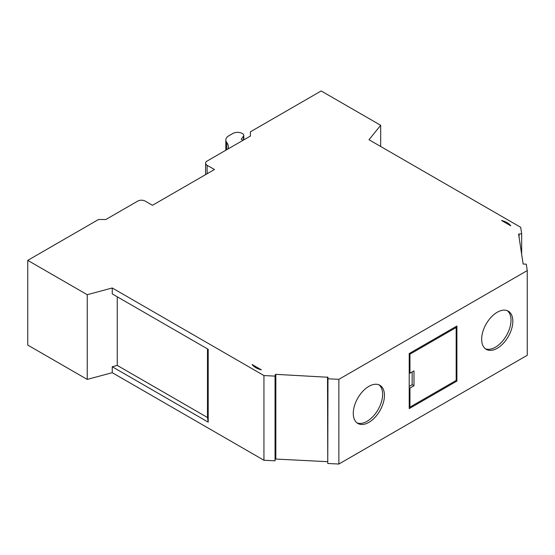 <?xml version="1.0" encoding="UTF-8"?>
<svg xmlns="http://www.w3.org/2000/svg" width="555" height="555" viewBox="0 0 555 555"><rect width="100%" height="100%" fill="white"/><g stroke="black" fill="none" stroke-linecap="round" stroke-linejoin="round"><path stroke-width="0.83" d="M252.109 364.489A17.115 9.886 0 0 0 255.813 367.688A17.115 9.886 0 0 0 261.35 369.824L252.109 364.489L256.729 368.215M275.273 374.625L275.051 460.823L275.051 376.117L275.273 374.625L275.835 374.348L327.984 377.261L327.755 463.487L338.869 464.042L527.25 355.283L527.25 270.576L338.869 379.336L338.869 464.042M497.245 348.256A22.047 12.73 120 0 0 511.648 328.824A22.047 12.73 120 0 0 508.269 311.161A22.047 12.73 120 0 0 497.245 312.25A22.047 12.73 120 0 0 482.843 331.675A22.047 12.73 120 0 0 486.222 349.345A22.047 12.73 120 0 0 497.245 348.256M485.348 348.748A22.047 12.73 120 0 0 495.414 347.194A22.047 12.73 120 0 0 509.552 328.602A22.047 12.73 120 0 0 507.319 310.696M368.867 422.369A22.047 12.73 120 0 0 383.269 402.944A22.047 12.73 120 0 0 379.891 385.281A22.047 12.73 120 0 0 368.867 386.37A22.047 12.73 120 0 0 354.465 405.795A22.047 12.73 120 0 0 357.843 423.465A22.047 12.73 120 0 0 368.867 422.369M356.969 422.868A22.047 12.73 120 0 0 367.035 421.314A22.047 12.73 120 0 0 381.174 402.722A22.047 12.73 120 0 0 378.94 384.816M243.055 140.297L241.224 139.236L243.478 136.176L243.478 140.054M226.724 149.725L226.724 142.455A10.372 5.987 0 0 1 225.823 140.013A10.372 5.987 0 0 1 228.861 135.774L232.774 133.512A6.743 3.892 0 0 1 242.313 133.512L242.653 133.706A3.892 2.248 180 0 1 243.791 135.295A3.892 2.248 180 0 1 243.478 136.176M409.951 354.18L456.168 327.499L456.168 380.439L409.951 407.12L409.951 388.063L413.988 385.732L413.988 370.913L409.951 373.238L409.951 354.18L409.215 353.757M226.724 142.455A18.676 10.781 180 0 1 228.355 146.86A18.676 10.781 180 0 1 227.98 148.997M409.215 372.814L409.951 373.238M456.168 327.499L455.253 326.971M409.951 407.12L409.215 406.697M409.951 388.063L409.215 387.64M413.988 385.732L412.15 384.677L412.15 371.968M409.215 386.37L412.15 384.677M527.25 270.576L526.279 264.159L523.129 264.02L518.606 234.161L521.665 233.731L521.665 254.35M456.897 381.077L456.897 326.014L409.215 353.549L409.215 408.605L456.897 381.077L455.981 380.55M327.512 376.963L327.755 461.718M275.273 459.332L275.835 459.061L275.835 374.348M207.48 417.499L117.251 365.412L112.249 366.758L208.201 422.154L207.48 417.499L207.48 348.887M208.201 422.154L208.201 349.303L112.249 293.907L112.249 287.976L87.239 294.712L87.239 379.419L112.249 372.683L112.249 366.758M117.251 365.412L117.251 296.793M207.112 173.757L207.112 165.286L214.452 169.518L152.458 205.308L145.126 201.076A5.189 2.997 180 0 0 137.786 201.076L105.88 219.496L98.54 219.496L27.75 260.371L27.75 345.078L87.239 379.419M207.112 165.286A5.189 2.997 180 0 1 205.593 163.17A5.189 2.997 180 0 1 207.112 161.047L250.395 136.058L250.395 131.826L321.185 90.958L380.675 125.298L369.006 139.742L520.694 227.314L521.665 233.731M327.512 461.67L275.835 459.061M275.051 460.823L263.937 460.262L112.249 372.683M338.869 379.336L327.755 378.774M275.051 376.117L263.937 375.555L263.937 460.262M263.937 375.555L112.249 287.976M87.239 294.712L27.75 260.371M380.675 146.471L380.675 125.298M501.526 220.488L510.767 225.823A17.115 9.886 0 0 0 501.526 220.488M519.085 233.863L519.085 237.297M243.791 135.295L243.791 139.874M225.823 140.013L225.823 150.245M205.593 163.17L205.593 174.631"/></g></svg>
